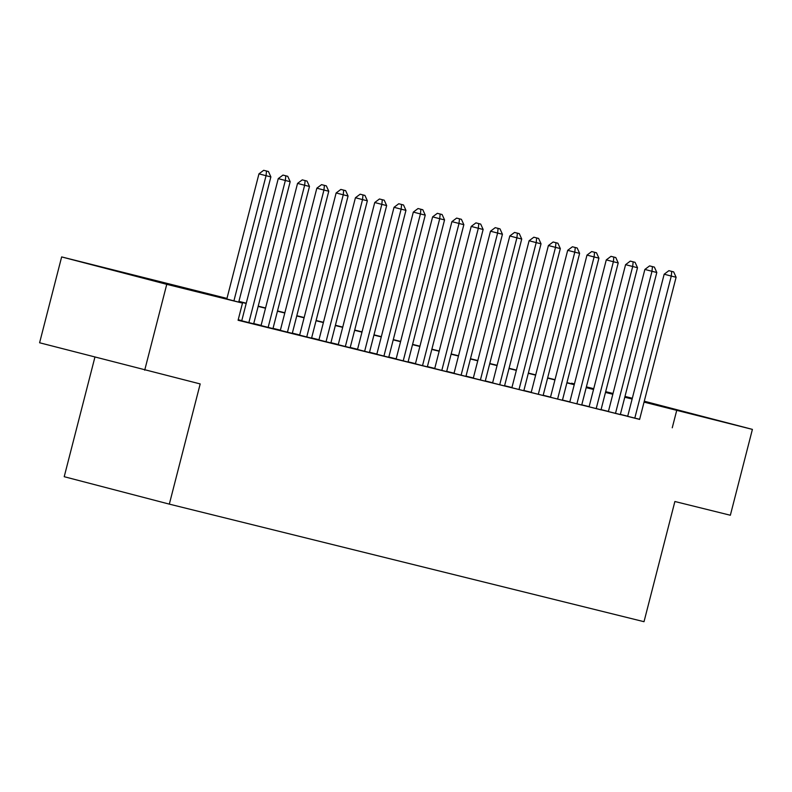 <?xml version="1.0" encoding="UTF-8"?>
<svg xmlns="http://www.w3.org/2000/svg" width="792" height="792" viewBox="0 0 792 792"><rect width="100%" height="100%" fill="white"/><g stroke="black" fill="none" stroke-linecap="round" stroke-linejoin="round"><path stroke-width="1.19" d="M696.92 415.246L647.975 402.583L696.92 415.246M161.449 282.615L112.494 269.963L161.449 282.615M94.901 357.192L64.211 476.705L169.33 504.128L644.015 621.7L674.883 501.504L730.353 515.245L752.4 429.383L644.044 402.118M169.33 504.128L200.188 383.932L39.6 342.768L61.647 256.915L226.967 298.426M571.408 383.734L571.547 383.199L574.438 383.912M586.387 386.872L593.733 388.694M605.682 391.654L613.028 393.476M624.977 396.436L632.323 398.257M644.272 401.217L752.4 429.383M627.67 416.394L639.609 419.394M608.375 411.612L620.314 414.622M589.08 406.831L601.019 409.84M569.785 402.049L581.714 405.058M550.489 397.277L562.419 400.277M531.184 392.495L543.124 395.505M523.819 390.763L560.32 248.589L548.401 245.54L511.879 387.753L508.513 386.882L523.829 390.723M492.594 382.932L504.534 385.942M473.299 378.16L485.239 381.16M454.004 373.378L465.943 376.388M434.709 368.597L446.648 371.606M415.414 363.815L430.709 367.706L427.343 366.825L463.845 224.69L451.915 221.641L415.404 363.865M396.119 359.043L408.048 362.043M376.814 354.262L388.753 357.271M357.519 349.48L369.458 352.49M338.224 344.698L350.163 347.708M318.928 339.926L330.868 342.926M311.563 338.194L348.064 196.02L336.135 192.971L299.623 335.184L296.257 334.303L311.573 338.154M280.338 330.363L292.278 333.373M261.043 325.581L272.973 328.591M241.748 320.81L253.678 323.809M226.908 298.673L199.881 291.981L242.491 303.098L238.085 320.265L639.639 419.285M627.719 416.206L620.374 414.384M608.424 411.424L601.078 409.603M589.129 406.642L581.774 404.831M569.824 401.871L562.478 400.049M550.529 397.089L543.183 395.267M531.234 392.307L523.888 390.486M511.939 387.526L504.593 385.714M492.644 382.754L485.298 380.932M473.349 377.972L466.003 376.15M454.054 373.19L446.708 371.369M434.758 368.409L427.403 366.597M415.463 363.637L408.108 361.815M396.158 358.855L388.813 357.034M376.863 354.073L369.517 352.252M357.568 349.292L350.222 347.48M338.273 344.52L330.927 342.698M318.978 339.738L311.632 337.917M299.683 334.957L292.337 333.135M280.388 330.175L273.032 328.363M261.093 325.403L253.737 323.582M241.788 320.621L238.224 319.74M144.708 370.191L166.756 284.338L61.647 256.915M672.25 427.799L676.665 410.632M242.491 303.098L166.756 284.338M632.125 399.029L624.779 397.218M612.83 394.258L605.484 392.436M593.535 389.476L586.189 387.654M574.24 384.694L566.894 382.873M554.944 379.913L547.599 378.101M535.649 375.141L528.294 373.319M516.344 370.359L508.999 368.537M497.049 365.577L489.703 363.756M477.754 360.796L470.408 358.984M458.459 356.024L451.113 354.202M439.164 351.242L431.818 349.421M419.869 346.46L412.523 344.639M400.574 341.679L393.228 339.867M381.279 336.907L373.923 335.085M361.974 332.125L354.628 330.304M342.679 327.343L335.333 325.522M323.383 322.562L316.038 320.75M304.088 317.79L296.743 315.968M284.793 313.008L277.447 311.187M265.498 308.227L258.152 306.405M246.203 303.445L238.857 301.633M612.899 393.99L605.573 392.08M593.663 388.971L586.337 387.06M574.428 383.952L571.547 383.199M238.917 301.386L246.262 303.197M258.212 306.157L265.558 307.979M277.507 310.939L284.853 312.761M296.802 315.721L304.158 317.543M316.097 320.503L323.453 322.314M335.402 325.274L342.748 327.096M354.697 330.056L362.043 331.878M373.992 334.838L381.338 336.659M393.287 339.62L400.633 341.431M412.582 344.391L419.928 346.213M431.878 349.173L439.223 350.995M451.173 353.955L458.528 355.776M470.468 358.736L477.823 360.548M489.773 363.508L497.119 365.33M509.068 368.29L516.414 370.112M528.363 373.072L535.709 374.893M547.658 377.853L555.004 379.665M566.953 382.625L574.299 384.447M586.248 387.407L593.594 389.228M605.543 392.188L612.889 394.01M233.917 300.861L266.053 175.705L270.874 176.903L238.729 302.118M226.819 299.01L258.954 173.854L266.053 175.705L266.518 171.042L268.448 171.518L263.677 170.3L266.518 171.042M263.677 170.3L258.954 173.854M270.874 176.903L268.448 171.518M248.846 322.661L285.348 180.487L290.179 181.675L253.668 323.859M241.728 320.849L278.249 178.626L285.348 180.487L285.813 175.824L287.743 176.299L282.972 175.082L285.813 175.824M282.972 175.082L278.249 178.626M290.179 181.675L287.743 176.299M268.142 327.442L304.643 185.259L309.474 186.457L272.963 328.63M261.033 325.631L297.545 183.407L304.643 185.259L305.108 180.596L307.039 181.081L302.267 179.863L305.108 180.596M302.267 179.863L297.545 183.407M309.474 186.457L307.039 181.081M287.437 332.214L323.948 190.04L328.769 191.238L292.268 333.412M280.328 330.403L316.84 188.189L323.948 190.04L324.403 185.377L326.334 185.863L321.562 184.635L324.403 185.377M321.562 184.635L316.84 188.189M328.769 191.238L326.334 185.863M306.732 336.996L343.243 194.822L343.698 190.159L345.629 190.634L340.857 189.417L343.698 190.159M340.857 189.417L336.135 192.971M348.064 196.02L345.629 190.634M326.027 341.778L362.538 199.604L367.359 200.792L330.858 342.976M318.919 339.966L355.43 197.743L362.538 199.604L363.003 194.941L364.924 195.416L360.162 194.198L363.003 194.941M360.162 194.198L355.43 197.743M367.359 200.792L364.924 195.416M345.332 346.559L381.833 204.376L386.654 205.573L350.153 347.747M338.214 344.748L374.735 202.524L381.833 204.376L382.298 199.713L384.229 200.198L379.457 198.98L382.298 199.713M379.457 198.98L374.735 202.524M386.654 205.573L384.229 200.198M364.627 351.331L401.128 209.157L405.95 210.355L369.448 352.529M357.509 349.519L394.03 207.306L401.128 209.157L401.593 204.494L403.524 204.98L398.752 203.752L401.593 204.494M398.752 203.752L394.03 207.306M405.95 210.355L403.524 204.98M383.922 356.113L420.423 213.939L425.245 215.137L388.743 357.311M376.804 354.301L413.325 212.088L420.423 213.939L420.889 209.276L422.819 209.751L418.047 208.534L420.889 209.276M418.047 208.534L413.325 212.088M425.245 215.137L422.819 209.751M403.217 360.895L439.718 218.721L444.55 219.909L408.038 362.092M396.099 359.083L432.62 216.859L439.718 218.721L440.184 214.058L442.114 214.533L437.342 213.315L440.184 214.058M437.342 213.315L432.62 216.859M444.55 219.909L442.114 214.533M422.512 365.676L459.013 223.493L459.479 218.83L461.409 219.315L456.637 218.097L459.479 218.83M456.637 218.097L451.915 221.641M463.845 224.69L461.409 219.315M441.807 370.448L478.318 228.274L483.14 229.472L446.629 371.646M434.699 368.636L471.21 226.423L478.318 228.274L478.774 223.611L480.704 224.096L475.933 222.869L478.774 223.611M475.933 222.869L471.21 226.423M483.14 229.472L480.704 224.096M461.102 375.23L497.614 233.056L502.435 234.254L465.934 376.428M453.994 373.418L490.505 231.205L497.614 233.056L498.069 228.393L500 228.868L495.228 227.65L498.069 228.393M495.228 227.65L490.505 231.205M502.435 234.254L500 228.868M480.397 380.012L516.909 237.838L521.73 239.026L485.229 381.209M473.289 378.2L509.801 235.976L516.909 237.838L517.374 233.175L519.295 233.65L514.533 232.432L517.374 233.175M514.533 232.432L509.801 235.976M521.73 239.026L519.295 233.65M499.702 384.793L536.204 242.609L541.025 243.807L504.524 385.981M492.584 382.982L529.106 240.758L536.204 242.609L536.669 237.946L538.6 238.432L533.828 237.214L536.669 237.946M533.828 237.214L529.106 240.758M541.025 243.807L538.6 238.432M518.998 389.565L555.499 247.391L555.964 242.728L557.895 243.213L553.123 241.986L555.964 242.728M553.123 241.986L548.401 245.54M560.32 248.589L557.895 243.213M538.293 394.347L574.794 252.173L579.615 253.371L543.114 395.545M531.175 392.535L567.696 250.321L574.794 252.173L575.259 247.51L577.19 247.985L572.418 246.767L575.259 247.51M572.418 246.767L567.696 250.321M579.615 253.371L577.19 247.985M557.588 399.128L594.089 256.954L598.92 258.142L562.409 400.326M550.47 397.317L586.991 255.093L594.089 256.954L594.554 252.292L596.485 252.767L591.713 251.549L594.554 252.292M591.713 251.549L586.991 255.093M598.92 258.142L596.485 252.767M576.883 403.91L613.384 261.726L618.215 262.924L581.704 405.098M569.775 402.098L606.286 259.875L613.384 261.726L613.849 257.063L615.78 257.548L611.008 256.331L613.849 257.063M611.008 256.331L606.286 259.875M618.215 262.924L615.78 257.548M596.178 408.682L632.689 266.508L637.511 267.706L600.999 409.88M589.07 406.87L625.581 264.657L632.689 266.508L633.145 261.845L635.075 262.33L630.303 261.103L633.145 261.845M630.303 261.103L625.581 264.657M637.511 267.706L635.075 262.33M615.473 413.464L651.984 271.29L656.806 272.488L620.304 414.662M608.365 411.652L644.876 269.438L651.984 271.29L652.44 266.627L654.37 267.102L649.598 265.884L652.44 266.627M649.598 265.884L644.876 269.438M656.806 272.488L654.37 267.102M634.768 418.245L671.279 276.071L676.101 277.259L639.599 419.443M627.66 416.434L664.171 274.21L671.279 276.071L671.745 271.408L673.665 271.884L668.903 270.666L671.745 271.408M668.903 270.666L664.171 274.21M676.101 277.259L673.665 271.884"/></g></svg>
